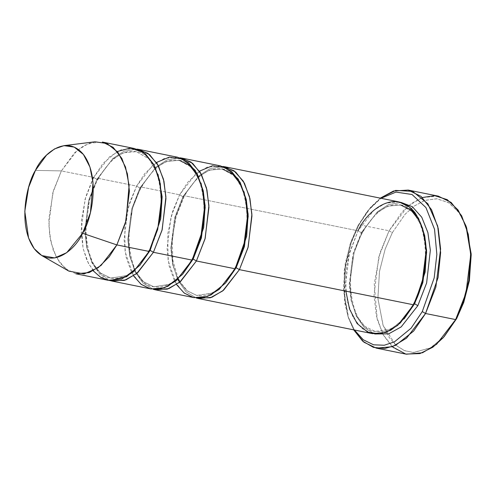 <?xml version="1.0" encoding="UTF-8"?>
<svg xmlns="http://www.w3.org/2000/svg" width="496" height="496" viewBox="0 0 496 496"><rect width="100%" height="100%" fill="white"/><g stroke="black" fill="none" stroke-linecap="round" stroke-linejoin="round"><path stroke-width="0.37" stroke-dasharray="2.48 1.86" d="M466.655 227.98L459.209 212.846L448.892 202.808L437.038 198.791L425.153 200.316L414.365 205.964L405.257 214.086L392.317 232.68L389.056 230.77L402.213 211.792L411.432 203.441L422.363 197.513M357.92 225.742L369.718 208.413L381.015 198.288L367.375 211.209L357.92 225.742L349.916 244.677L344.181 270.921L344.565 302.101L348.248 317.167L354.435 330.007L347.944 316.287L343.399 289.49L345.284 263.283L350.914 241.75L357.92 225.742L358.961 224.694L357.92 225.742M380.296 198.14L371.163 206.77L358.961 224.694L367.809 210.85L380.296 198.14M399.094 201.934L385.659 203.137L373.891 210.248L358.056 230.795L183.923 195.647L198.921 175.826L210 168.59L222.785 166.464L210 168.59L198.921 175.826L183.923 195.647L184.146 196.472L182.881 196.695L198.078 176.967L209.38 170.14L222.276 168.987L234.912 176.229L244.051 191.785M345.879 291.14L345.948 272.292L348.787 255.415L358.056 230.795L361.317 232.705L353.071 253.822L349.271 284.264L351.205 300.911L356.519 315.747L364.901 326.405L375.193 331.458L391.108 329.009L404.104 318.891L391.108 329.009L375.193 331.458L364.901 326.405L356.519 315.747L351.205 300.911L349.271 284.264L353.071 253.822L361.317 232.705L362.582 232.488L362.359 231.657L377.363 211.842L388.436 204.606L401.221 202.473L388.436 204.606L377.363 211.842L362.359 231.657L362.582 232.488L361.317 232.705L376.514 212.982L387.816 206.156L400.712 205.003L413.348 212.238L422.487 227.794M362.359 231.657L353.946 253.003L349.785 283.706L351.397 300.681L356.345 316.157L364.448 327.788L374.678 333.982L364.448 327.788L356.345 316.157L351.397 300.681L349.785 283.706L353.946 253.003L362.359 231.657M414.123 303.695L413.323 303.974L413.546 304.798L413.323 303.974L414.123 303.695M438.303 196.137L422.177 197.582L408.053 206.113L389.056 230.77L358.961 224.694L389.056 230.77L378.746 257.157L373.996 295.219L376.414 316.026L383.055 334.571L393.539 347.888L406.398 354.206M176.57 284.592L168.094 260.536L167.778 233.684L172.726 211.085L179.62 194.779L182.881 196.695L174.629 217.806L170.835 248.254L172.763 264.895L178.076 279.732L186.465 290.389L196.751 295.442L212.672 293L225.668 282.881L212.672 293L196.751 295.442L186.465 290.389L178.076 279.732L172.763 264.895L170.835 248.254L174.629 217.806L182.881 196.695L184.146 196.472L183.923 195.647L175.503 216.994L171.349 247.69L172.961 264.666L177.909 280.147L186.012 291.772L196.242 297.972L186.012 291.772L177.909 280.147L172.961 264.666L171.349 247.69L175.503 216.994L183.923 195.647L358.056 230.795L349.469 252.786L345.507 284.499L347.522 301.841L353.059 317.291L361.795 328.395L372.508 333.653M235.687 267.679L234.887 267.958L235.11 268.782L234.887 267.958L235.687 267.679M134.664 148.564L121.229 149.767L109.461 156.879L93.626 177.419L61.38 170.915L77.209 150.369L88.982 143.257L102.418 142.054M94.953 141.794L83.855 145.65L74.425 152.929L61.38 170.915L35.445 170.388L61.38 170.915L53.388 190.774L48.856 219.102L49.631 235.129L53.289 250.424L59.898 262.979L68.851 271.12M133.573 275.912L125.097 251.856L124.781 225.004L129.729 202.411L136.623 186.099L97.929 178.287L98.152 179.118L96.887 179.335L112.084 159.613L123.386 152.787L136.282 151.633L148.918 158.869L158.057 174.425L148.918 158.869L136.282 151.633L123.386 152.787L112.084 159.613L96.887 179.335L98.152 179.118L97.929 178.287L89.509 199.634L85.355 230.336L86.967 247.312L91.915 262.787L100.018 274.418L110.248 280.612L100.018 274.418L91.915 262.787L86.967 247.312L85.355 230.336L89.509 199.634L97.929 178.287L112.927 158.466L124.006 151.237L136.791 149.104L124.006 151.237L112.927 158.466L97.929 178.287L136.623 186.099L139.884 188.015L155.081 168.293L166.383 161.467L179.279 160.313L191.915 167.549L201.054 183.105M139.674 265.521L126.678 275.64L110.757 278.082L100.471 273.036L92.082 262.378L86.769 247.541L84.841 230.894L88.635 200.452L96.887 179.335L88.635 200.452L84.841 230.894L86.769 247.541L92.082 262.378L100.471 273.036L110.757 278.082L126.678 275.64L139.674 265.521M149.693 250.325L148.893 250.604L149.116 251.429L148.893 250.604L149.693 250.325M93.205 270.828L87.029 260.654L82.999 248.043L81.375 220.621L85.796 196.738L92.665 179.285M75.832 273.78L65.112 268.516L56.377 257.418L50.84 241.961L48.831 224.62L52.787 192.907L61.38 170.915L93.626 177.419L96.887 179.335L93.626 177.419L103.131 163.258L117.285 151.509M140.926 186.967L141.149 187.798L139.884 188.015L141.149 187.798L140.926 186.967L132.506 208.314L128.352 239.01L129.964 255.986L134.912 271.467L143.015 283.098L153.245 289.292L143.015 283.098L134.912 271.467L129.964 255.986L128.352 239.01L132.506 208.314L140.926 186.967L155.924 167.146L167.003 159.91L179.788 157.784L167.003 159.91L155.924 167.146L140.926 186.967L179.62 194.779L140.926 186.967M182.671 274.201L169.675 284.32L153.754 286.762L143.468 281.709L135.079 271.058L129.766 256.221L127.838 239.574L131.632 209.126L139.884 188.015L131.632 209.126L127.838 239.574L129.766 256.221L135.079 271.058L143.468 281.709L153.754 286.762L169.675 284.32L182.671 274.201M192.69 258.999L191.89 259.278L192.113 260.109L191.89 259.278L192.69 258.999M220.658 165.924L207.223 167.121L195.455 174.232L179.62 194.779L171.027 216.771L167.071 248.49L169.086 265.825L174.617 281.282L183.359 292.38L194.072 297.643M177.661 157.244L164.226 158.447L152.458 165.552L136.623 186.099L128.03 208.091L124.074 239.81L126.089 257.145L131.62 272.602L140.362 283.7L151.075 288.963M179.279 160.313C204.185 162.477 213.472 221.979 191.89 259.278C180.091 279.713 167.381 288.877 153.754 286.762C128.855 284.599 119.561 225.097 141.149 187.798C152.942 167.363 165.652 158.199 179.279 160.313L166.383 161.467L155.081 168.293L139.884 188.015L136.623 186.099L144.751 173.606L156.463 162.483M93.626 177.419L85.033 199.417L81.077 231.13L83.092 248.471L88.623 263.922L97.365 275.026L108.078 280.283M178.312 278.82L172.955 260.902L172.143 239.37L176.03 216.969L184.146 196.472C195.939 176.037 208.649 166.879 222.276 168.987L209.38 170.14L198.078 176.967L182.881 196.695L179.62 194.779L187.748 182.28L199.46 171.157M444.162 336.66L430.15 348.093L412.945 352.489L404.029 350.436L395.665 345.049L382.993 325.091L377.865 297.997L379.527 271.145L385.187 249.048L392.317 232.68L405.139 214.222L414.135 206.125L424.805 200.434L436.585 198.76L448.378 202.498L458.726 212.176L466.308 226.957M353.71 329.859L348 316.361L344.763 300.96L344.949 269.731L350.895 243.635L358.961 224.694L351.714 241.254L345.886 263.531L343.939 290.644L348.638 318.364L353.71 329.859M400.712 205.003C425.618 207.167 434.905 266.674 413.323 303.974C401.531 324.409 388.814 333.566 375.193 331.458C350.288 329.294 340.994 269.787 362.582 232.488C374.375 212.052 387.085 202.889 400.712 205.003L387.816 206.156L376.514 212.982L361.317 232.705L358.056 230.795M392.243 346.754L383.309 335.042L377.227 319.381L374.269 283.78L380.017 252.755L389.056 230.77L392.317 232.68L385.138 249.19L379.465 271.523L377.896 298.635L383.272 325.841L388.932 337.1L396.267 345.576L404.755 350.734L413.757 352.513L430.987 347.622L444.887 335.854M369.718 208.413L371.163 206.77M222.276 168.987C247.182 171.151 256.469 230.659 234.887 267.958C223.088 288.393 210.378 297.557 196.751 295.442L187.655 291.096L180.011 282.001M98.152 179.118C109.945 158.683 122.655 149.519 136.282 151.633C161.188 153.797 170.475 213.305 148.893 250.604C137.094 271.039 124.384 280.197 110.757 278.082C85.858 275.925 76.564 216.417 98.152 179.118M347.944 316.287L348.638 318.364"/><path stroke-width="0.74" d="M466.308 226.957L471.169 253.921L469.402 280.488L463.76 302.324L456.68 318.531L463.686 302.523L469.315 280.99L471.2 254.777L466.655 227.98L465.961 225.903L470.661 253.623L468.714 280.742L462.892 303.013L455.644 319.579L456.68 318.531L444.162 336.66M422.363 197.513L434.8 195.672L447.256 199.665L458.124 210.062L465.961 225.903M376.303 348.13L363.952 342.228L353.71 329.859L362.65 341.136L373.401 347.374L384.772 348.502L395.684 345.321L413.621 331.105L425.543 313.503L406.546 338.154L392.423 346.685L376.303 348.13L406.398 354.206L422.524 352.761L436.647 344.23L455.644 319.579L425.543 313.503L422.282 311.587L411.122 328.178L394.45 341.843L384.27 345.235L373.569 344.813L363.264 339.766L354.435 330.007L363.264 339.766L373.569 344.813L384.27 345.235L394.45 341.843L411.122 328.178L422.282 311.587L434.198 277.872L436.846 254.417L434.539 229.307L425.94 207.582L412.033 194.5L395.969 192.088L381.015 198.288L395.969 192.088L412.033 194.5L425.94 207.582L434.539 229.307L436.846 254.417L434.198 277.872L422.282 311.587L425.543 313.503L438.073 277.586L440.634 252.563L437.677 226.064L427.893 203.8L412.678 191.382L395.665 190.414L380.296 198.14L393.489 191.028L408.202 190.067L421.061 196.379L431.545 209.703L438.191 228.247L440.603 249.054L435.854 287.11L425.543 313.503L455.644 319.579L465.955 293.186L470.704 255.124L468.286 234.323L461.646 215.772L451.162 202.455L438.303 196.137L408.202 190.067M244.051 191.785L248.13 214.129L246.692 236.17L236.146 267.741L239.407 269.65L248.18 246.996L251.906 214.253L249.463 196.577L243.319 181.214L233.951 170.729L222.785 166.464L224.955 166.792L235.674 172.05L244.41 183.154L249.947 198.605L251.956 215.946L248 247.659L239.407 269.65L413.546 304.798L422.139 282.807L426.095 251.088L424.08 233.752L418.55 218.296L409.814 207.198L399.094 201.934L224.955 166.792M422.487 227.794L426.566 250.139L425.128 272.18L414.588 303.75L417.843 305.666L426.616 283.011L430.342 250.263L427.899 232.593L421.755 217.229L412.387 206.745L401.221 202.473L412.387 206.745L421.755 217.229L427.899 232.593L430.342 250.263L426.616 283.011L417.843 305.666L414.588 303.75L404.104 318.891L414.588 303.75L414.123 303.695L414.588 303.75L422.834 282.639L426.634 252.191L424.7 235.55L419.387 220.714L410.998 210.056L400.712 205.003M374.678 333.982L388.715 333.833L401.177 326.907L417.843 305.666L401.177 326.907L388.715 333.833L374.678 333.982M358.056 230.795C365.502 213.212 394.122 186.136 415.059 212.778C424.334 227.404 427.831 244.609 425.549 264.387C423.001 282.261 419.002 295.728 413.546 304.798L400.334 322.946L390.767 330.231L379.533 333.969L367.722 332.115L357.12 323.559L349.531 309.058L345.879 291.14M198.369 298.511L372.508 333.653L385.944 332.456L397.718 325.345L413.546 304.798L239.407 269.65L223.578 290.197L211.804 297.309L198.369 298.511L196.242 297.972L210.279 297.817L222.741 290.898L239.407 269.65L236.146 267.741L225.668 282.881L236.146 267.741L235.687 267.679L236.146 267.741L244.398 246.624L248.198 216.182L246.264 199.535L240.951 184.698L232.562 174.04L222.276 168.987M201.054 183.105L205.133 205.449L203.695 227.49L193.149 259.061L196.41 260.977L235.11 268.782L225.475 283.098L211.085 294.884L202.3 297.798L193.062 297.414L184.177 293.037L176.57 284.592M102.418 142.054L113.131 147.318L121.867 158.416L127.404 173.873L129.419 191.214L125.457 222.927L116.864 244.919L149.116 251.429L157.709 229.437L161.665 197.718L159.65 180.383L154.113 164.926L145.378 153.828L134.664 148.564L102.418 142.054M41.794 255.564L68.851 271.12L84.097 273.928L98.189 267.716L109.163 256.878L116.864 244.919L82.609 233.294L66.731 252.669L54.752 257.945L41.794 255.564L34.187 248.639L28.563 237.968L24.8 211.346L28.65 187.271L35.445 170.388C27.224 182.807 17.044 224.688 34.162 248.608C51.95 271.25 76.279 248.236 82.609 233.294C90.83 220.881 101.004 178.994 83.892 155.074C66.098 132.438 41.769 155.446 35.445 170.388L46.537 155.105L54.548 148.918L63.978 145.644L74.22 147.095L83.427 154.473L89.962 167.096L93.019 182.677L90.421 212.635L82.609 233.294L116.864 244.919L126.058 220.621L129.115 185.368L125.525 167.04L117.831 152.185L107.006 143.505L94.953 141.794L63.978 145.644M158.057 174.425L162.136 196.769L160.698 218.81L150.152 250.381L153.413 252.297L162.186 229.642L165.912 196.893L163.469 179.223L157.325 163.86L147.957 153.376L136.791 149.104L138.961 149.432L149.68 154.696L158.416 165.794L163.953 181.251L165.962 198.586L162.006 230.305L153.413 252.297L150.152 250.381L139.674 265.521L150.152 250.381L149.693 250.325L150.152 250.381L160.698 218.81L162.136 196.769L158.057 174.425M112.375 281.151L151.075 288.963L164.511 287.761L176.278 280.655L192.113 260.109L153.413 252.297L137.584 272.843L125.81 279.955L112.375 281.151L110.248 280.612L124.285 280.463L136.747 273.538L153.413 252.297L192.113 260.109L182.478 274.424L168.088 286.204L159.303 289.118L150.065 288.734L141.18 284.357L133.573 275.912M117.285 151.509L130.169 148.118L143.332 152.278L154.107 164.914L160.326 183.768L161.584 204.619L159.086 223.783L149.116 251.429L140.033 265.093L126.629 276.7L109.653 280.544L100.986 277.568L93.205 270.828M92.665 179.285L93.626 177.419M155.372 289.831L194.072 297.643L207.508 296.441L219.275 289.329L235.11 268.782L196.41 260.977L180.581 281.523L168.807 288.629L155.372 289.831L153.245 289.292L167.282 289.143L179.744 282.218L196.41 260.977L205.183 238.322L208.909 205.573L206.466 187.903L200.322 172.534L190.954 162.049L179.788 157.784L181.958 158.112L192.677 163.376L201.413 174.474L206.95 189.931L208.959 207.266L205.003 238.979L196.41 260.977L193.149 259.061L182.671 274.201L193.149 259.061L192.69 258.999L193.149 259.061L201.401 237.95L205.201 207.502L203.267 190.855L197.954 176.018L189.565 165.366L179.279 160.313M199.46 171.157L212.35 165.782L226.213 167.815L238.223 179.062L245.656 197.792L247.659 219.449L245.384 239.692L235.11 268.782L243.703 246.791L247.659 215.078L245.644 197.737L240.107 182.286L231.372 171.182L220.658 165.924L181.958 158.112M156.463 162.483L169.353 157.102L183.216 159.142L195.226 170.388L202.659 189.112L204.662 210.775L202.387 231.012L192.113 260.109L200.706 238.111L204.662 206.398L202.647 189.063L197.11 173.606L188.375 162.508L177.661 157.244L138.961 149.432M149.116 251.429L116.864 244.919L101.035 265.465L89.268 272.577L75.832 273.78L108.078 280.283L121.514 279.087L133.281 271.975L149.116 251.429M443.436 337.497L456.68 318.531L443.436 337.497L432.828 347.225L419.951 353.586L405.79 354.076L392.243 346.754M180.011 282.001L178.312 278.82"/></g></svg>

